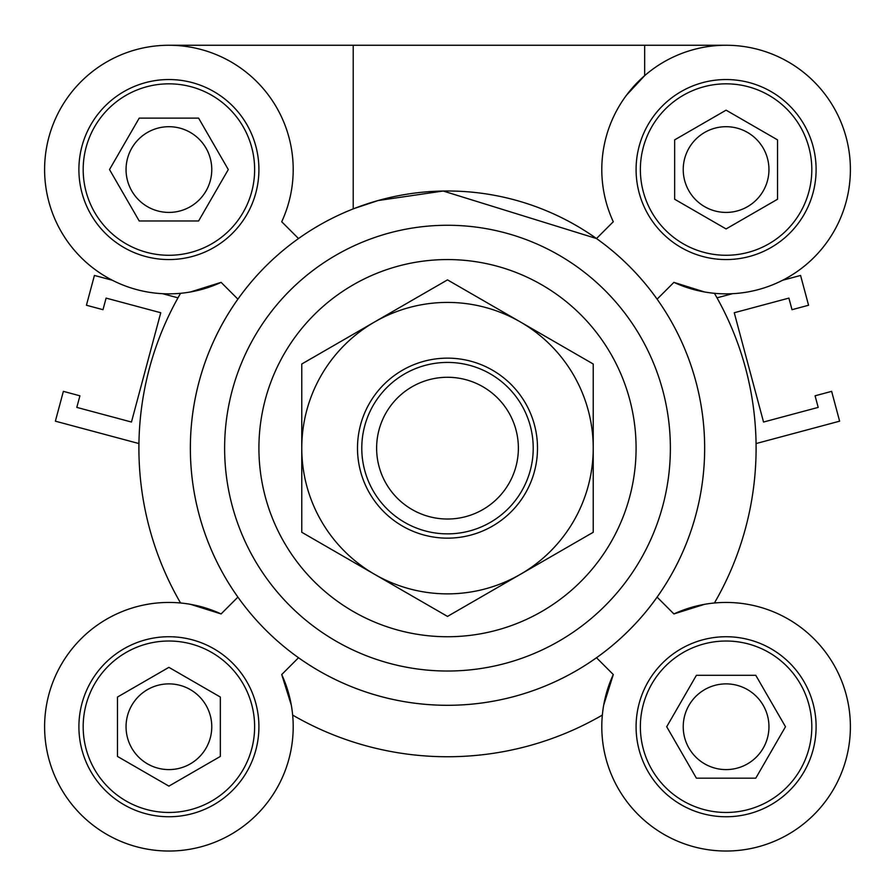 <?xml version="1.0" encoding="UTF-8"?>
<svg xmlns="http://www.w3.org/2000/svg" width="895" height="895" viewBox="0 0 895 895"><rect width="100%" height="100%" fill="white"/><g stroke="black" fill="none" stroke-linecap="round" stroke-linejoin="round"><path stroke-width="1.34" d="M756.062 443.562L839.622 421.176L831.634 391.361L815.076 395.803L818.187 407.393L763.536 422.037L734.247 312.747L788.898 298.102L792.008 309.692L808.565 305.251L800.577 275.447L782.599 280.258M732.513 293.683L717.018 297.834M138.938 443.562L55.378 421.176L63.366 391.361L79.923 395.803L76.813 407.393L131.464 422.037L160.753 312.747L106.102 298.102L102.992 309.692L86.435 305.251L94.422 275.447L112.401 280.258M162.487 293.683L177.982 297.834M220.338 756.432L168.909 786.123L117.48 756.432L117.48 697.048L168.909 667.346L220.338 697.048L220.338 756.432M168.909 769.599A42.859 42.859 0 0 0 211.768 726.74A42.859 42.859 0 0 0 168.909 683.881A42.859 42.859 0 0 0 126.05 726.74A42.859 42.859 0 0 0 168.909 769.599M755.783 675.311L785.486 726.74L755.783 778.169L696.399 778.169L666.708 726.74L696.399 675.311L755.783 675.311M726.091 769.599A42.859 42.859 0 0 0 768.95 726.74A42.859 42.859 0 0 0 726.091 683.881A42.859 42.859 0 0 0 683.232 726.74A42.859 42.859 0 0 0 726.091 769.599M674.662 139.866L726.091 110.163L777.52 139.866L777.52 199.249L726.091 228.941L674.662 199.249L674.662 139.866M726.091 212.417A42.859 42.859 0 0 0 768.95 169.558A42.859 42.859 0 0 0 726.091 126.698A42.859 42.859 0 0 0 683.232 169.558A42.859 42.859 0 0 0 726.091 212.417M139.217 220.987L109.514 169.558L139.217 118.118L198.6 118.118L228.292 169.558L198.6 220.987L139.217 220.987M168.909 212.417A42.859 42.859 0 0 0 211.768 169.558A42.859 42.859 0 0 0 168.909 126.698A42.859 42.859 0 0 0 126.05 169.558A42.859 42.859 0 0 0 168.909 212.417M354.353 208.445A257.167 257.167 0 0 0 447.5 705.305A257.167 257.167 0 0 0 670.21 319.571A257.167 257.167 0 0 0 224.79 319.571A257.167 257.167 0 0 0 596.495 657.747A257.167 257.167 0 0 0 596.495 238.54L443.17 191.027L378.048 200.558L354.353 208.445M168.909 45.265L726.091 45.265M298.505 238.54L281.712 221.747A124.293 124.293 0 0 0 186.798 46.551A124.293 124.293 0 0 0 45.902 187.447A124.293 124.293 0 0 0 221.099 282.361L190.478 291.96M644.657 45.265L644.657 75.65L626.489 95.194M603.678 705.17L613.288 674.55A124.293 124.293 0 0 0 708.202 849.735A124.293 124.293 0 0 0 849.098 708.851A124.293 124.293 0 0 0 673.901 613.936L704.522 604.326M291.322 705.17L281.712 674.55L298.505 657.747M281.712 674.55A124.293 124.293 0 0 1 186.798 849.735A124.293 124.293 0 0 1 45.902 708.851A124.293 124.293 0 0 1 221.099 613.936L190.478 604.326M254.627 726.74A85.719 85.719 0 0 0 126.05 652.5A85.719 85.719 0 0 0 126.05 800.98A85.719 85.719 0 0 0 254.627 726.74M258.912 726.74A90.003 90.003 0 0 1 123.902 804.683A90.003 90.003 0 0 1 123.902 648.797A90.003 90.003 0 0 1 258.912 726.74M168.909 255.276A85.719 85.719 0 0 0 243.149 126.698A85.719 85.719 0 0 0 94.669 126.698A85.719 85.719 0 0 0 168.909 255.276M168.909 259.561A90.003 90.003 0 0 1 90.954 124.55A90.003 90.003 0 0 1 246.852 124.55A90.003 90.003 0 0 1 168.909 259.561M640.372 169.558A85.719 85.719 0 0 0 768.95 243.787A85.719 85.719 0 0 0 768.95 95.317A85.719 85.719 0 0 0 640.372 169.558M636.088 169.558A90.003 90.003 0 0 1 771.098 91.603A90.003 90.003 0 0 1 771.098 247.501A90.003 90.003 0 0 1 636.088 169.558M237.891 597.133L221.099 613.936M221.099 282.361L237.891 299.154M596.495 238.54L613.288 221.747A124.293 124.293 0 0 1 708.202 46.551A124.293 124.293 0 0 1 849.098 187.447A124.293 124.293 0 0 1 673.901 282.361L657.109 299.154M704.522 291.96L673.901 282.361M714.434 602.995A308.596 308.596 0 0 0 714.434 293.303M180.566 293.303A308.596 308.596 0 0 0 180.566 602.995M292.654 715.083A308.596 308.596 0 0 0 602.346 715.083M726.091 641.021A85.719 85.719 0 0 0 651.851 769.599A85.719 85.719 0 0 0 800.331 769.599A85.719 85.719 0 0 0 726.091 641.021M726.091 636.737A90.003 90.003 0 0 1 804.046 771.747A90.003 90.003 0 0 1 648.148 771.747A90.003 90.003 0 0 1 726.091 636.737M673.901 613.936L657.109 597.133M596.495 657.747L613.288 674.55M447.5 671.026A222.877 222.877 0 0 0 640.518 336.71A222.877 222.877 0 0 0 254.482 336.71A222.877 222.877 0 0 0 447.5 671.026A222.877 222.877 0 0 0 640.518 336.71A222.877 222.877 0 0 0 254.482 336.71A222.877 222.877 0 0 0 447.5 671.026M518.373 448.149A70.873 70.873 0 0 1 412.058 509.523A70.873 70.873 0 0 1 412.058 386.774A70.873 70.873 0 0 1 518.373 448.149M533.219 448.149A85.719 85.719 0 0 0 404.641 373.909A85.719 85.719 0 0 0 404.641 522.378A85.719 85.719 0 0 0 533.219 448.149M525.443 403.142A90.003 90.003 0 0 1 447.5 538.152A90.003 90.003 0 0 1 369.557 403.142A90.003 90.003 0 0 1 525.443 403.142M593.228 364.008L593.228 448.149A145.728 145.728 0 0 0 520.364 321.943L593.228 364.008M593.228 532.279L520.364 574.344A145.728 145.728 0 0 0 593.228 448.149L593.228 532.279M520.364 574.344L447.5 616.42L374.636 574.344A145.728 145.728 0 0 0 520.364 574.344M374.636 574.344L301.772 532.279L301.772 448.149A145.728 145.728 0 0 0 374.636 574.344M301.772 448.149L301.772 364.008L374.636 321.943A145.728 145.728 0 0 0 301.772 448.149M374.636 321.943L447.5 279.878L520.364 321.943A145.728 145.728 0 0 0 374.636 321.943M447.5 636.737A188.588 188.588 0 0 0 610.815 353.849A188.588 188.588 0 0 0 284.185 353.849A188.588 188.588 0 0 0 447.5 636.737M353.212 45.265L353.212 208.893"/></g></svg>
